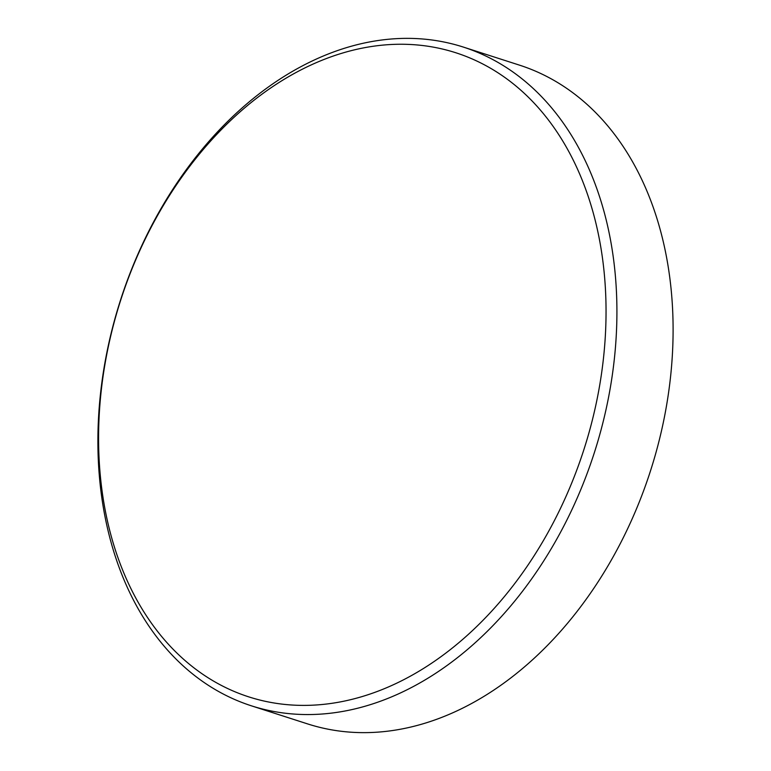 <?xml version="1.0" encoding="UTF-8"?>
<svg xmlns="http://www.w3.org/2000/svg" width="771" height="771" viewBox="0 0 771 771"><rect width="100%" height="100%" fill="white"/><g stroke="black" fill="none" stroke-linecap="round" stroke-linejoin="round"><path stroke-width="1.16" d="M251.433 705.831L307.619 723.911A345.996 248.888 -72.2 0 0 323.55 728.238A345.996 248.888 -72.2 0 0 653.904 459.805A345.996 248.888 -72.2 0 0 519.567 65.169L463.381 47.089A345.996 248.888 -72.2 0 0 447.45 42.762A345.996 248.888 -72.2 0 0 117.096 311.195A345.996 248.888 -72.2 0 0 251.433 705.831A345.996 248.888 -72.2 0 0 267.373 710.158A345.996 248.888 -72.2 0 0 597.718 441.735A345.996 248.888 -72.2 0 0 463.381 47.089M440.347 48.554A338.296 243.347 -72.2 0 0 114.301 321.796A338.296 243.347 -72.2 0 0 264.28 701.09A338.296 243.347 -72.2 0 0 590.326 427.847A338.296 243.347 -72.2 0 0 440.347 48.554"/></g></svg>

